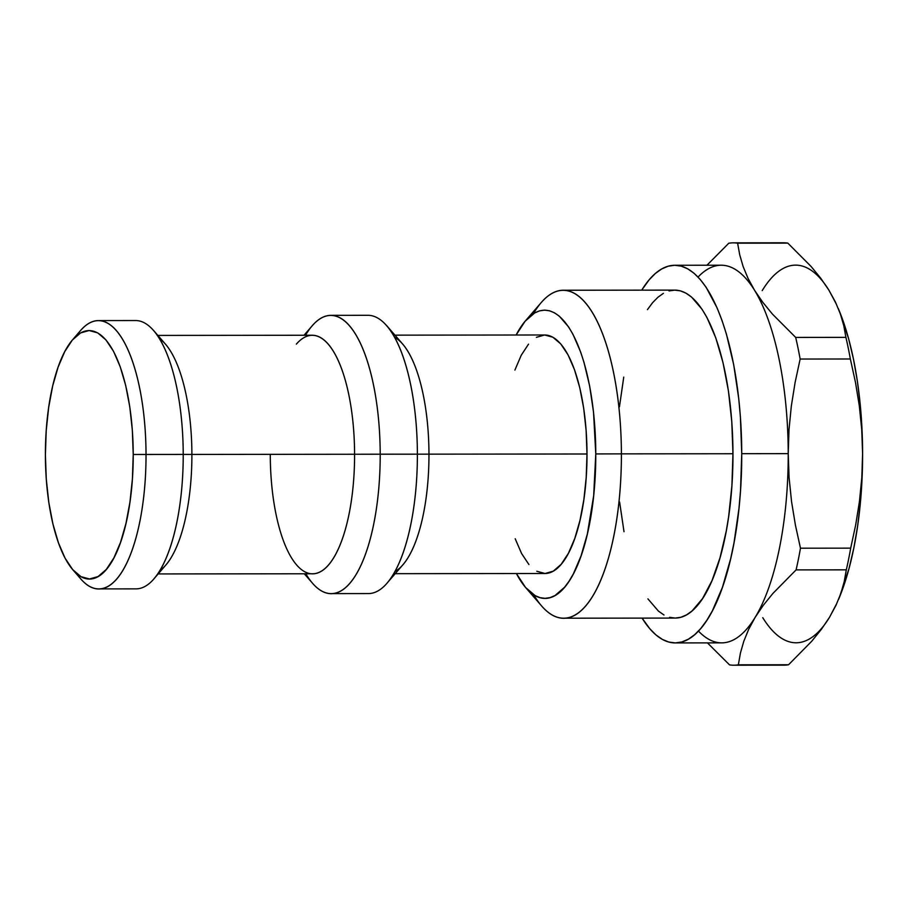 <?xml version="1.0" encoding="UTF-8"?>
<svg xmlns="http://www.w3.org/2000/svg" width="908" height="908" viewBox="0 0 908 908"><rect width="100%" height="100%" fill="white"/><g stroke="black" fill="none" stroke-linecap="round" stroke-linejoin="round"><path stroke-width="1.36" d="M304.294 573.777L312.59 583.322A139.14 49.18 -90.1 0 0 380.202 454.182A139.14 49.18 89.9 0 1 331.182 593.616L368.364 593.571A139.14 49.18 -90.1 0 0 417.385 454.148A139.14 49.18 89.9 0 1 386.944 583.242L402.857 564.821A119.254 42.154 -90.1 0 0 428.962 454.159L354.585 454.25A119.254 42.154 89.9 0 1 296.621 564.935A119.254 42.154 89.9 0 1 270.278 454.76M98.756 588.906L135.95 588.872A134.168 47.42 -90.1 0 0 183.223 454.42A134.168 47.42 89.9 0 1 153.849 578.907L165.789 565.082A119.254 42.154 -90.1 0 0 191.894 454.431L133.226 454.488A124.226 43.913 89.9 0 1 72.844 569.793A124.226 43.913 89.9 0 1 45.4 455.022L46.285 479.254L48.828 502.544L52.925 523.995L58.418 542.791L65.092 558.193L72.708 569.634L80.96 576.648L89.529 578.986L98.087 576.546L106.315 569.429L113.886 557.898L120.514 542.405L125.94 523.553L129.958 502.045L132.42 478.732L133.226 454.488L132.341 430.256L129.799 406.966L125.701 385.514L120.208 366.73L113.523 351.317L105.918 339.887L97.667 332.861L89.097 330.523L80.528 332.964L72.311 340.091L64.74 351.612L58.112 367.104L52.675 385.957L48.657 407.465L46.206 430.778L45.4 455.022A124.226 43.913 89.9 0 1 72.583 339.762A124.226 43.913 89.9 0 1 133.226 454.488L146.029 454.454A134.168 47.42 89.9 0 1 98.756 588.906A134.168 47.42 89.9 0 1 76.84 573.765M72.844 569.793L80.823 578.986A134.168 47.42 -90.1 0 0 146.029 454.454L183.223 454.42A134.168 47.42 -90.1 0 0 135.644 320.535L98.461 320.581A134.168 47.42 89.9 0 1 146.029 454.454A134.168 47.42 -90.1 0 0 80.551 330.546L72.583 339.762M525.755 587.68L541.713 606.067A163.985 57.964 -90.1 0 0 621.401 453.864L595.784 453.932A144.1 50.939 89.9 0 1 525.755 587.68A144.1 50.939 89.9 0 1 516.391 573.527L525.584 587.499L535.153 595.637L540.101 597.68L545.095 598.349L550.089 597.623L555.026 595.512L564.572 587.26L569.078 581.188L573.357 573.89L581.041 555.923L587.34 534.04L593.662 495.779L595.784 453.932L593.514 412.119L589.655 386.036L584.06 362.587L580.689 352.122L572.937 334.246L568.635 327.005L559.396 316.256L554.538 312.851L549.59 310.797L544.596 310.139L539.602 310.865L534.664 312.965L525.119 321.228L516.119 335.018A144.1 50.939 89.9 0 1 525.448 320.842A144.1 50.939 89.9 0 1 595.784 453.932L621.401 453.864A163.985 57.964 89.9 0 1 563.63 618.2A163.985 57.964 89.9 0 1 533.722 594.785M158.14 573.935L312.568 573.765A119.254 42.154 -90.1 0 0 354.585 454.25L191.894 454.431A119.254 42.154 89.9 0 1 159.819 570.564M331.182 593.616A139.14 49.18 89.9 0 1 305.826 573.765M395.207 573.674L544.982 573.504A119.254 42.154 -90.1 0 0 586.999 453.989L428.962 454.159A119.254 42.154 89.9 0 1 394.901 571.529M563.63 618.2L675.189 618.076A163.985 57.964 -90.1 0 0 732.96 453.739L621.401 453.864L732.96 453.739L731.905 485.746L728.659 516.527L726.252 531.089L719.987 557.852L711.997 580.632L702.576 598.542L692.1 610.914L686.584 614.852L680.966 617.247L675.28 618.076L669.605 617.315M675.212 642.921L721.69 642.864A188.83 66.749 -90.1 0 0 755.138 617.372A188.83 66.749 -90.1 0 0 788.223 453.637L741.745 453.694A188.83 66.749 89.9 0 1 675.212 642.921A188.83 66.749 89.9 0 1 642.092 618.11L649.765 628.699L655.939 634.908L662.307 639.368L668.787 642.047L675.325 642.921L681.874 641.967L688.343 639.209L694.688 634.669L700.851 628.393L706.753 620.436L712.36 610.868L722.428 587.328L730.679 558.658L734.016 542.746L738.964 508.525L740.531 490.536L741.745 453.694L740.395 416.863L738.771 398.896L733.709 364.721L726.389 333.996L721.962 320.286L717.082 307.869L706.174 287.371L700.238 279.482L694.064 273.285L687.697 268.813L681.216 266.135L674.667 265.272L668.129 266.214L661.66 268.972L655.304 273.512L649.152 279.8L641.718 290.151A188.83 66.749 89.9 0 1 674.792 265.272A188.83 66.749 89.9 0 1 741.745 453.694L788.223 453.637L788.995 429.802L791.322 406.092L795.102 382.484L800.141 359.046A211.189 74.649 -90.1 0 0 795.68 337.413L772.379 314.032L762.72 302.216L754.571 290.31L748.044 278.393L743.13 266.543L739.714 254.808L737.614 243.185A211.189 74.649 -90.1 0 0 728.772 243.242L706.946 265.227L728.772 243.242A211.189 74.649 89.9 0 1 733.324 242.845A211.189 74.649 89.9 0 1 737.614 243.185L787.826 243.128L811.128 266.509L820.787 278.325L828.947 290.231A188.83 66.749 -90.1 0 0 762.198 290.628M514.893 370.089L521.249 355.221L528.524 344.155M536.424 337.322L544.641 334.984L552.87 337.22L560.781 343.962L568.09 354.937L574.503 369.738L579.781 387.773L583.708 408.362L586.148 430.721L586.999 453.989L586.227 477.256L583.867 499.638L580.008 520.284L574.798 538.387L568.442 553.256L561.167 564.322L553.278 571.155L545.05 573.504L536.821 571.257M528.91 564.515L521.601 553.539L515.188 538.75M619.449 406.829L623.751 377.104M647.427 309.639L652.557 302.727L657.903 297.279L663.408 293.329M669.037 290.935L674.712 290.117L680.398 290.866L686.028 293.193L691.555 297.075L702.066 309.31L706.969 317.55L715.788 337.889L723.029 362.701L728.443 391.019L731.791 421.755L732.96 453.739A163.985 57.964 -90.1 0 0 674.814 290.117L563.255 290.242A163.985 57.964 89.9 0 1 621.401 453.864A163.985 57.964 -90.1 0 0 541.361 302.421L525.448 320.842M663.975 614.988L658.448 611.118L647.926 598.883M624.012 531.702L619.619 502.033M839.106 598.122L849.003 568.59L853.826 548.023L857.64 525.846L860.409 502.442L862.067 478.198L862.6 453.557L861.828 477.506L859.456 501.432L855.677 524.96L850.694 548.148A211.189 74.649 89.9 0 1 846.301 569.838L844.236 581.574L840.853 593.389L835.996 605.284L829.515 617.281L836.745 603.514M836.223 303.908L828.947 290.231L835.474 302.137L840.388 313.998L843.793 325.734L845.904 337.356A211.189 74.649 89.9 0 1 850.353 358.989L855.484 382.416L859.331 406.012L861.749 429.722L862.6 453.557L861.987 428.905L860.239 404.696L857.39 381.326L853.497 359.193L848.605 338.684L839.276 310.876M779.246 243.14A211.189 74.649 89.9 0 1 787.826 243.128A211.189 74.649 -90.1 0 0 783.536 242.788L733.324 242.845M698.036 277.065A188.83 66.749 89.9 0 1 754.571 290.31A188.83 66.749 89.9 0 1 788.223 453.637A188.83 66.749 89.9 0 1 755.138 617.372L763.253 605.364L772.912 593.423L796.089 569.895A211.189 74.649 -90.1 0 0 800.47 548.205L795.397 525.028L791.538 501.5L789.086 477.585L788.223 453.637L788.995 429.802L791.322 406.092L795.102 382.484L800.141 359.046L850.353 358.989A211.189 74.649 -90.1 0 0 845.904 337.356L795.68 337.413A211.189 74.649 89.9 0 1 800.141 359.046L850.353 358.989L855.484 382.416L859.331 406.012L861.749 429.722L862.6 453.557A188.83 66.749 -90.1 0 0 839.378 311.138L838.288 308.482M838.651 599.246L839.696 596.67A188.83 66.749 -90.1 0 0 862.6 453.557L861.828 477.506M859.456 501.432L855.677 524.96L850.694 548.148L800.47 548.205A211.189 74.649 89.9 0 1 796.089 569.895L846.301 569.838A211.189 74.649 -90.1 0 0 850.694 548.148L800.47 548.205L795.397 525.028L791.538 501.5L789.086 477.585L788.223 453.637A188.83 66.749 -90.1 0 0 754.571 290.31L748.044 278.393L743.13 266.543L739.714 254.808L737.614 243.185L787.826 243.128L811.128 266.509L820.787 278.325L828.947 290.231L835.474 302.137L840.388 313.998L843.793 325.734L845.904 337.356L795.68 337.413L772.379 314.032L762.72 302.216L754.571 290.31A188.83 66.749 -90.1 0 0 721.27 265.215L674.792 265.272M762.765 617.69A188.83 66.749 -90.1 0 0 829.515 617.281L821.4 629.289L811.741 641.23L788.564 664.758A211.189 74.649 89.9 0 1 779.722 664.815M733.8 665.212L784.013 665.155A211.189 74.649 -90.1 0 0 788.564 664.758L738.352 664.815A211.189 74.649 89.9 0 1 733.8 665.212A211.189 74.649 89.9 0 1 729.51 664.872L707.445 642.887L729.51 664.872A211.189 74.649 -90.1 0 0 738.352 664.815L740.417 653.079L743.8 641.264L748.657 629.357L755.138 617.372A188.83 66.749 89.9 0 1 698.445 631.071M755.138 617.372L763.253 605.364L772.912 593.423L796.089 569.895L846.301 569.838L844.236 581.574L840.853 593.389L835.996 605.284L829.515 617.281L821.4 629.289L811.741 641.23L788.564 664.758L738.352 664.815L740.417 653.079L743.8 641.264L748.657 629.357L755.138 617.372M533.405 313.725A163.985 57.964 89.9 0 1 563.255 290.242M394.628 337.299A119.254 42.154 89.9 0 1 428.962 454.159L586.999 453.989A119.254 42.154 -90.1 0 0 544.709 334.984L394.935 335.154M417.385 454.148A139.14 49.18 -90.1 0 0 368.058 315.303L330.864 315.348A139.14 49.18 89.9 0 1 380.202 454.182L428.962 454.159A119.254 42.154 -90.1 0 0 402.607 343.984L386.649 325.597A139.14 49.18 89.9 0 1 417.385 454.148M305.553 335.256A139.14 49.18 89.9 0 1 330.864 315.348M165.54 344.257L153.577 330.467A134.168 47.42 89.9 0 1 183.223 454.42L191.894 454.431A119.254 42.154 -90.1 0 0 165.54 344.257A119.254 42.154 -90.1 0 0 159.558 338.786A119.254 42.154 89.9 0 1 191.894 454.431L354.585 454.25A119.254 42.154 -90.1 0 0 312.295 335.245L157.879 335.415M76.567 335.767A134.168 47.42 89.9 0 1 98.461 320.581M296.371 344.109A119.254 42.154 89.9 0 1 354.585 454.25L380.202 454.182A139.14 49.18 -90.1 0 0 312.295 325.688L304.021 335.256"/></g></svg>
